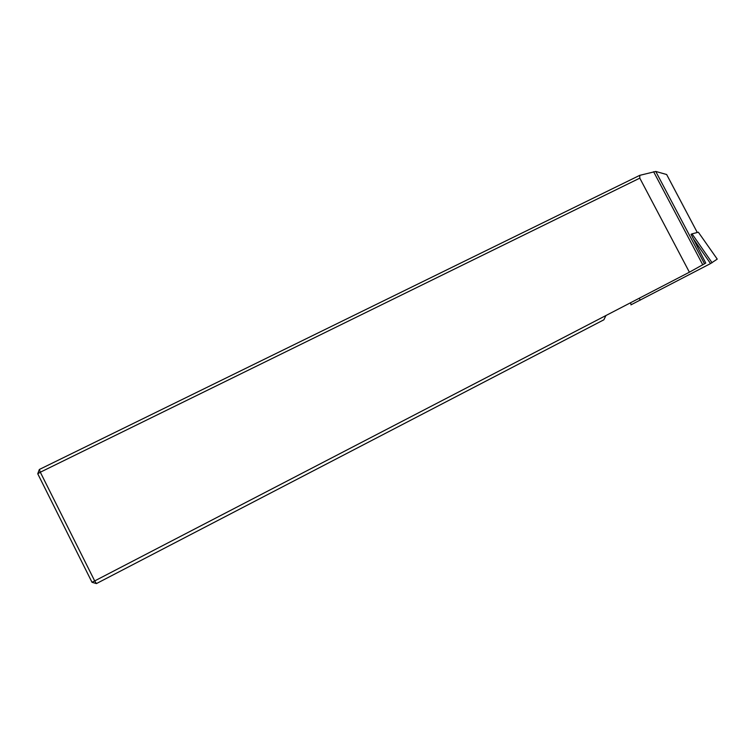 <?xml version="1.0" encoding="UTF-8"?>
<svg xmlns="http://www.w3.org/2000/svg" width="755" height="755" viewBox="0 0 755 755"><rect width="100%" height="100%" fill="white"/><g stroke="black" fill="none" stroke-linecap="round" stroke-linejoin="round"><path stroke-width="1.13" d="M691.042 234.333L705.765 263.07L689.4 272.206L639.796 178.142L40.317 472.215L94.686 580.916L689.4 272.206M605.916 315.543L603.887 319.79L96.423 583.587L92.006 582.275L37.75 473.791L40.317 472.215L39.335 469.478L639.768 175.339L655.755 171.451L666.656 174.518M639.796 178.142L639.768 175.339M96.423 583.587L94.686 580.916L92.006 582.275M39.335 469.478L37.75 473.791M698.356 232.219L717.241 259.116L710.53 263.58L630.925 304.86M698.347 232.21L692.024 233.861L712.078 262.749M691.033 234.333L692.024 233.861M666.637 174.49L697.29 232.493M655.755 171.451L704.557 263.863M653.603 171.715L702.792 264.863M640.297 300.141L639.174 298.272M710.53 263.58L693.288 238.731M630.453 302.802L631.199 304.765"/></g></svg>
